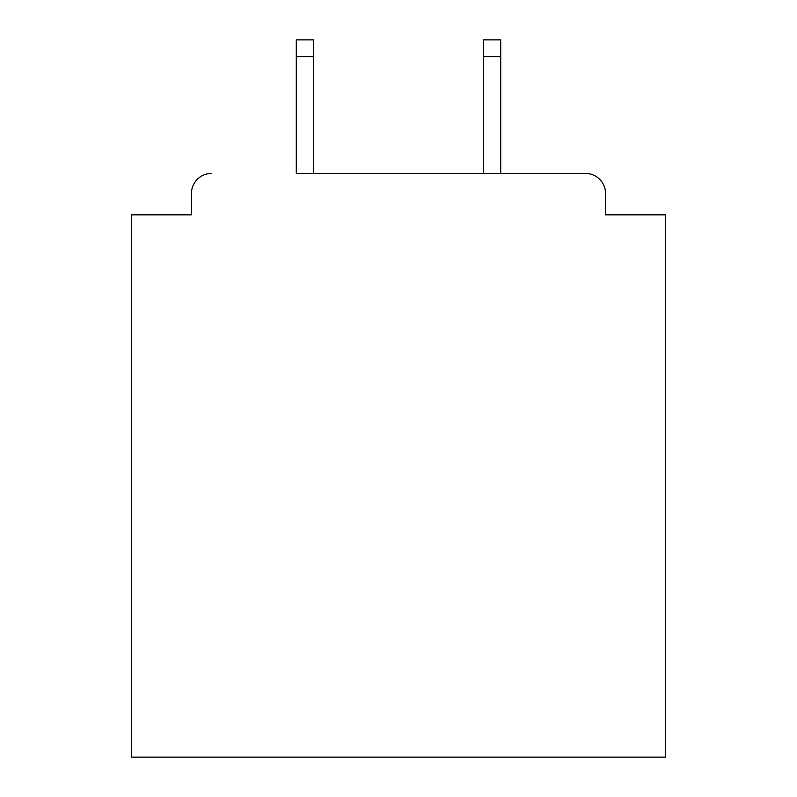 <?xml version="1.0" encoding="UTF-8"?>
<svg xmlns="http://www.w3.org/2000/svg" width="797" height="797" viewBox="0 0 797 797"><rect width="100%" height="100%" fill="white"/><g stroke="black" fill="none" stroke-linecap="round" stroke-linejoin="round"><path stroke-width="1.2" d="M605.541 214.831L605.541 193.462L605.541 214.831L665.654 214.831L665.654 757.15L131.346 757.15L131.346 214.831L191.459 214.831L191.459 193.462L191.459 214.831M296.315 56.547L296.315 39.85L313.679 39.85L313.679 56.547L296.315 56.547L296.315 173.427L585.506 173.427L500.685 173.427L500.685 56.547L483.321 56.547L483.321 39.85L500.685 39.85L500.685 56.547M605.541 193.462A20.035 20.035 0 0 0 585.506 173.427M211.494 173.427A20.035 20.035 0 0 0 191.459 193.462M483.321 56.547L483.321 173.427L313.679 173.427L313.679 56.547"/></g></svg>
